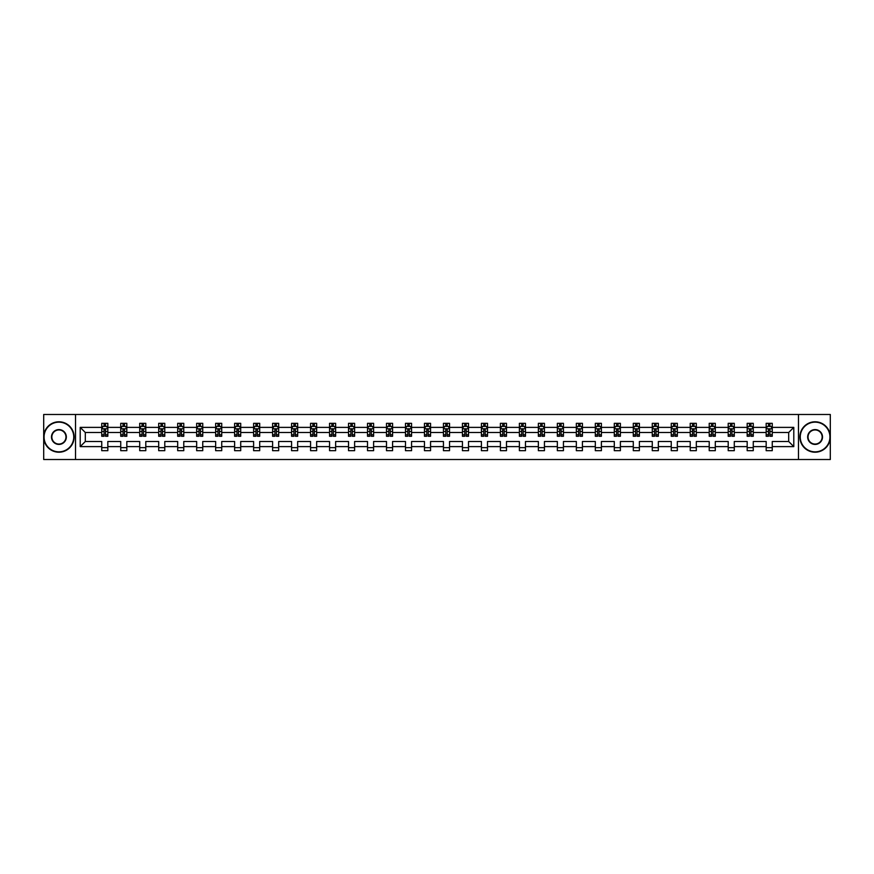 <?xml version="1.0" encoding="UTF-8"?>
<svg xmlns="http://www.w3.org/2000/svg" width="874" height="874" viewBox="0 0 874 874"><rect width="100%" height="100%" fill="white"/><g stroke="black" fill="none" stroke-linecap="round" stroke-linejoin="round"><path stroke-width="1.31" d="M798.475 414.484L43.7 414.484L43.7 459.516L830.3 459.516L830.3 414.484L798.475 414.484L798.475 459.516M772.255 446.614L772.255 441.501L788.687 441.501L793.789 446.614L772.255 446.614L772.255 450.689L766.17 450.689L766.17 446.614L753.268 446.614L753.268 450.689L747.183 450.689L747.183 446.614L734.291 446.614L734.291 450.689L728.206 450.689L728.206 446.614L715.303 446.614L715.303 450.689L709.218 450.689L709.218 446.614L696.316 446.614L696.316 450.689L690.231 450.689L690.231 446.614L677.339 446.614L677.339 450.689L671.254 450.689L671.254 446.614L658.351 446.614L658.351 450.689L652.266 450.689L652.266 446.614L639.375 446.614L639.375 450.689L633.289 450.689L633.289 446.614L620.387 446.614L620.387 450.689L614.302 450.689L614.302 446.614L601.399 446.614L601.399 450.689L595.314 450.689L595.314 446.614L582.423 446.614L582.423 450.689L576.337 450.689L576.337 446.614L563.435 446.614L563.435 450.689L557.35 450.689L557.35 446.614L544.447 446.614L544.447 450.689L538.362 450.689L538.362 446.614L525.471 446.614L525.471 450.689L519.385 450.689L519.385 446.614L506.483 446.614L506.483 450.689L500.398 450.689L500.398 446.614L487.506 446.614L487.506 450.689L481.421 450.689L481.421 446.614L468.519 446.614L468.519 450.689L462.433 450.689L462.433 446.614L449.531 446.614L449.531 450.689L443.446 450.689L443.446 446.614L430.554 446.614L430.554 450.689L424.469 450.689L424.469 446.614L411.567 446.614L411.567 450.689L405.481 450.689L405.481 446.614L392.579 446.614L392.579 450.689L386.494 450.689L386.494 446.614L373.602 446.614L373.602 450.689L367.517 450.689L367.517 446.614L354.615 446.614L354.615 450.689L348.529 450.689L348.529 446.614L335.638 446.614L335.638 450.689L329.553 450.689L329.553 446.614L316.65 446.614L316.65 450.689L310.565 450.689L310.565 446.614L297.663 446.614L297.663 450.689L291.577 450.689L291.577 446.614L278.686 446.614L278.686 450.689L272.601 450.689L272.601 446.614L259.698 446.614L259.698 450.689L253.613 450.689L253.613 446.614L240.711 446.614L240.711 450.689L234.625 450.689L234.625 446.614L221.734 446.614L221.734 450.689L215.649 450.689L215.649 446.614L202.746 446.614L202.746 450.689L196.661 450.689L196.661 446.614L183.769 446.614L183.769 450.689L177.684 450.689L177.684 446.614L164.782 446.614L164.782 450.689L158.697 450.689L158.697 446.614L145.794 446.614L145.794 450.689L139.709 450.689L139.709 446.614L126.817 446.614L126.817 450.689L120.732 450.689L120.732 446.614L107.83 446.614L107.83 450.689L101.745 450.689L101.745 446.614L80.211 446.614L80.211 427.386L101.745 427.386L101.745 423.311L107.83 423.311L107.83 427.386L120.732 427.386L120.732 423.311L126.817 423.311L126.817 427.386L139.709 427.386L139.709 423.311L145.794 423.311L145.794 427.386L158.697 427.386L158.697 423.311L164.782 423.311L164.782 427.386L177.684 427.386L177.684 423.311L183.769 423.311L183.769 427.386L196.661 427.386L196.661 423.311L202.746 423.311L202.746 427.386L215.649 427.386L215.649 423.311L221.734 423.311L221.734 427.386L234.625 427.386L234.625 423.311L240.711 423.311L240.711 427.386L253.613 427.386L253.613 423.311L259.698 423.311L259.698 427.386L272.601 427.386L272.601 423.311L278.686 423.311L278.686 427.386L291.577 427.386L291.577 423.311L297.663 423.311L297.663 427.386L310.565 427.386L310.565 423.311L316.65 423.311L316.65 427.386L329.553 427.386L329.553 423.311L335.638 423.311L335.638 427.386L348.529 427.386L348.529 423.311L354.615 423.311L354.615 427.386L367.517 427.386L367.517 423.311L373.602 423.311L373.602 427.386L386.494 427.386L386.494 423.311L392.579 423.311L392.579 427.386L405.481 427.386L405.481 423.311L411.567 423.311L411.567 427.386L424.469 427.386L424.469 423.311L430.554 423.311L430.554 427.386L443.446 427.386L443.446 423.311L449.531 423.311L449.531 427.386L462.433 427.386L462.433 423.311L468.519 423.311L468.519 427.386L481.421 427.386L481.421 423.311L487.506 423.311L487.506 427.386L500.398 427.386L500.398 423.311L506.483 423.311L506.483 427.386L519.385 427.386L519.385 423.311L525.471 423.311L525.471 427.386L538.362 427.386L538.362 423.311L544.447 423.311L544.447 427.386L557.35 427.386L557.35 423.311L563.435 423.311L563.435 427.386L576.337 427.386L576.337 423.311L582.423 423.311L582.423 427.386L595.314 427.386L595.314 423.311L601.399 423.311L601.399 427.386L614.302 427.386L614.302 423.311L620.387 423.311L620.387 427.386L633.289 427.386L633.289 423.311L639.375 423.311L639.375 427.386L652.266 427.386L652.266 423.311L658.351 423.311L658.351 427.386L671.254 427.386L671.254 423.311L677.339 423.311L677.339 427.386L690.231 427.386L690.231 423.311L696.316 423.311L696.316 427.386L709.218 427.386L709.218 423.311L715.303 423.311L715.303 427.386L728.206 427.386L728.206 423.311L734.291 423.311L734.291 427.386L747.183 427.386L747.183 423.311L753.268 423.311L753.268 427.386L766.17 427.386L766.17 423.311L772.255 423.311L772.255 427.386L793.789 427.386L793.789 446.614M75.525 459.516L75.525 414.484M766.17 427.386L766.17 432.499L753.268 432.499L753.268 427.386M753.268 446.614L753.268 441.501L766.17 441.501L766.17 446.614M747.183 427.386L747.183 432.499L734.291 432.499L734.291 427.386M734.291 446.614L734.291 441.501L747.183 441.501L747.183 446.614M728.206 427.386L728.206 432.499L715.303 432.499L715.303 427.386M715.303 446.614L715.303 441.501L728.206 441.501L728.206 446.614M709.218 427.386L709.218 432.499L696.316 432.499L696.316 427.386M696.316 446.614L696.316 441.501L709.218 441.501L709.218 446.614M690.231 427.386L690.231 432.499L677.339 432.499L677.339 427.386M677.339 446.614L677.339 441.501L690.231 441.501L690.231 446.614M671.254 427.386L671.254 432.499L658.351 432.499L658.351 427.386M658.351 446.614L658.351 441.501L671.254 441.501L671.254 446.614M652.266 427.386L652.266 432.499L639.375 432.499L639.375 427.386M639.375 446.614L639.375 441.501L652.266 441.501L652.266 446.614M633.289 427.386L633.289 432.499L620.387 432.499L620.387 427.386M620.387 446.614L620.387 441.501L633.289 441.501L633.289 446.614M614.302 427.386L614.302 432.499L601.399 432.499L601.399 427.386M601.399 446.614L601.399 441.501L614.302 441.501L614.302 446.614M595.314 427.386L595.314 432.499L582.423 432.499L582.423 427.386M582.423 446.614L582.423 441.501L595.314 441.501L595.314 446.614M576.337 427.386L576.337 432.499L563.435 432.499L563.435 427.386M563.435 446.614L563.435 441.501L576.337 441.501L576.337 446.614M557.35 427.386L557.35 432.499L544.447 432.499L544.447 427.386M544.447 446.614L544.447 441.501L557.35 441.501L557.35 446.614M538.362 427.386L538.362 432.499L525.471 432.499L525.471 427.386M525.471 446.614L525.471 441.501L538.362 441.501L538.362 446.614M519.385 427.386L519.385 432.499L506.483 432.499L506.483 427.386M506.483 446.614L506.483 441.501L519.385 441.501L519.385 446.614M500.398 427.386L500.398 432.499L487.506 432.499L487.506 427.386M487.506 446.614L487.506 441.501L500.398 441.501L500.398 446.614M481.421 427.386L481.421 432.499L468.519 432.499L468.519 427.386M468.519 446.614L468.519 441.501L481.421 441.501L481.421 446.614M462.433 427.386L462.433 432.499L449.531 432.499L449.531 427.386M449.531 446.614L449.531 441.501L462.433 441.501L462.433 446.614M443.446 427.386L443.446 432.499L430.554 432.499L430.554 427.386M430.554 446.614L430.554 441.501L443.446 441.501L443.446 446.614M424.469 427.386L424.469 432.499L411.567 432.499L411.567 427.386M411.567 446.614L411.567 441.501L424.469 441.501L424.469 446.614M405.481 427.386L405.481 432.499L392.579 432.499L392.579 427.386M392.579 446.614L392.579 441.501L405.481 441.501L405.481 446.614M386.494 427.386L386.494 432.499L373.602 432.499L373.602 427.386M373.602 446.614L373.602 441.501L386.494 441.501L386.494 446.614M367.517 427.386L367.517 432.499L354.615 432.499L354.615 427.386M354.615 446.614L354.615 441.501L367.517 441.501L367.517 446.614M348.529 427.386L348.529 432.499L335.638 432.499L335.638 427.386M335.638 446.614L335.638 441.501L348.529 441.501L348.529 446.614M329.553 427.386L329.553 432.499L316.65 432.499L316.65 427.386M316.65 446.614L316.65 441.501L329.553 441.501L329.553 446.614M310.565 427.386L310.565 432.499L297.663 432.499L297.663 427.386M297.663 446.614L297.663 441.501L310.565 441.501L310.565 446.614M291.577 427.386L291.577 432.499L278.686 432.499L278.686 427.386M278.686 446.614L278.686 441.501L291.577 441.501L291.577 446.614M272.601 427.386L272.601 432.499L259.698 432.499L259.698 427.386M259.698 446.614L259.698 441.501L272.601 441.501L272.601 446.614M253.613 427.386L253.613 432.499L240.711 432.499L240.711 427.386M240.711 446.614L240.711 441.501L253.613 441.501L253.613 446.614M234.625 427.386L234.625 432.499L221.734 432.499L221.734 427.386M221.734 446.614L221.734 441.501L234.625 441.501L234.625 446.614M215.649 427.386L215.649 432.499L202.746 432.499L202.746 427.386M202.746 446.614L202.746 441.501L215.649 441.501L215.649 446.614M196.661 427.386L196.661 432.499L183.769 432.499L183.769 427.386M183.769 446.614L183.769 441.501L196.661 441.501L196.661 446.614M177.684 427.386L177.684 432.499L164.782 432.499L164.782 427.386M164.782 446.614L164.782 441.501L177.684 441.501L177.684 446.614M158.697 427.386L158.697 432.499L145.794 432.499L145.794 427.386M145.794 446.614L145.794 441.501L158.697 441.501L158.697 446.614M139.709 427.386L139.709 432.499L126.817 432.499L126.817 427.386M126.817 446.614L126.817 441.501L139.709 441.501L139.709 446.614M120.732 427.386L120.732 432.499L107.83 432.499L107.83 427.386M107.83 446.614L107.83 441.501L120.732 441.501L120.732 446.614M101.745 427.386L101.745 432.499L85.313 432.499L85.313 441.501L101.745 441.501L101.745 446.614M80.211 427.386L85.313 432.499M788.687 441.501L788.687 432.499L772.255 432.499L772.255 427.386M768.486 426.348L769.939 426.348M749.499 426.348L750.963 426.348M730.511 426.348L731.975 426.348M711.534 426.348L712.987 426.348M692.547 426.348L694.011 426.348M673.559 426.348L675.023 426.348M654.582 426.348L656.046 426.348M635.595 426.348L637.059 426.348M616.618 426.348L618.071 426.348M597.63 426.348L599.094 426.348M578.643 426.348L580.107 426.348M559.666 426.348L561.119 426.348M540.678 426.348L542.142 426.348M521.691 426.348L523.155 426.348M502.714 426.348L504.178 426.348M483.726 426.348L485.19 426.348M464.75 426.348L466.203 426.348M445.762 426.348L447.226 426.348M426.774 426.348L428.238 426.348M407.797 426.348L409.251 426.348M388.81 426.348L390.274 426.348M369.822 426.348L371.286 426.348M350.845 426.348L352.309 426.348M331.858 426.348L333.322 426.348M312.881 426.348L314.334 426.348M293.893 426.348L295.357 426.348M274.906 426.348L276.37 426.348M255.929 426.348L257.382 426.348M236.941 426.348L238.405 426.348M217.954 426.348L219.418 426.348M198.977 426.348L200.441 426.348M179.989 426.348L181.453 426.348M161.013 426.348L162.466 426.348M142.025 426.348L143.489 426.348M123.037 426.348L124.501 426.348M104.061 426.348L105.514 426.348M101.745 447.652L107.83 447.652M120.732 447.652L126.817 447.652M139.709 447.652L145.794 447.652M158.697 447.652L164.782 447.652M177.684 447.652L183.769 447.652M196.661 447.652L202.746 447.652M215.649 447.652L221.734 447.652M234.625 447.652L240.711 447.652M253.613 447.652L259.698 447.652M272.601 447.652L278.686 447.652M291.577 447.652L297.663 447.652M310.565 447.652L316.65 447.652M329.553 447.652L335.638 447.652M348.529 447.652L354.615 447.652M367.517 447.652L373.602 447.652M386.494 447.652L392.579 447.652M405.481 447.652L411.567 447.652M424.469 447.652L430.554 447.652M443.446 447.652L449.531 447.652M462.433 447.652L468.519 447.652M481.421 447.652L487.506 447.652M500.398 447.652L506.483 447.652M519.385 447.652L525.471 447.652M538.362 447.652L544.447 447.652M557.35 447.652L563.435 447.652M576.337 447.652L582.423 447.652M595.314 447.652L601.399 447.652M614.302 447.652L620.387 447.652M633.289 447.652L639.375 447.652M652.266 447.652L658.351 447.652M671.254 447.652L677.339 447.652M690.231 447.652L696.316 447.652M709.218 447.652L715.303 447.652M728.206 447.652L734.291 447.652M747.183 447.652L753.268 447.652M766.17 447.652L772.255 447.652M85.313 441.501L80.211 446.614M793.789 427.386L788.687 432.499M105.514 424.895L104.061 424.895M102.892 426.556L101.745 426.556L101.745 423.311L104.061 423.311L104.061 426.414M101.745 434.749L101.745 436.268L104.061 436.268L104.061 434.749L101.745 434.749L101.745 432.499M107.83 432.499L107.83 436.268L105.514 436.268L105.514 429.757L104.061 429.757L104.061 434.749M106.683 426.556L107.83 426.556L107.83 423.311L105.514 423.311L105.514 426.414M107.83 428.85L106.617 426.414L102.968 426.414L101.745 428.85M58.908 422.153A14.847 14.847 0 0 0 44.061 437A14.847 14.847 0 0 0 58.908 451.847A14.847 14.847 0 0 0 73.755 437A14.847 14.847 0 0 0 58.908 422.153M58.908 452.208A15.208 15.208 0 0 1 43.7 437A15.208 15.208 0 0 1 58.908 421.792A15.208 15.208 0 0 1 74.126 437A15.208 15.208 0 0 1 58.908 452.208M58.908 429.582A7.418 7.418 0 0 1 66.337 437A7.418 7.418 0 0 1 58.908 444.418A7.418 7.418 0 0 1 51.49 437A7.418 7.418 0 0 1 58.908 429.582M58.908 444.058A7.058 7.058 0 0 0 65.965 437A7.058 7.058 0 0 0 58.908 429.942A7.058 7.058 0 0 0 51.85 437A7.058 7.058 0 0 0 58.908 444.058M815.092 422.153A14.847 14.847 0 0 0 800.245 437A14.847 14.847 0 0 0 815.092 451.847A14.847 14.847 0 0 0 829.939 437A14.847 14.847 0 0 0 815.092 422.153M815.092 452.208A15.208 15.208 0 0 1 799.874 437A15.208 15.208 0 0 1 815.092 421.792A15.208 15.208 0 0 1 830.3 437A15.208 15.208 0 0 1 815.092 452.208M815.092 429.582A7.418 7.418 0 0 1 822.51 437A7.418 7.418 0 0 1 815.092 444.418A7.418 7.418 0 0 1 807.663 437A7.418 7.418 0 0 1 815.092 429.582M815.092 444.058A7.058 7.058 0 0 0 822.15 437A7.058 7.058 0 0 0 815.092 429.942A7.058 7.058 0 0 0 808.035 437A7.058 7.058 0 0 0 815.092 444.058M124.501 424.895L123.037 424.895M121.868 426.556L120.732 426.556L120.732 423.311L123.037 423.311L123.037 426.414M120.732 434.749L120.732 436.268L123.037 436.268L123.037 434.749L120.732 434.749L120.732 432.499M126.817 432.499L126.817 436.268L124.501 436.268L124.501 429.757L123.037 429.757L123.037 434.749M125.67 426.556L126.817 426.556L126.817 423.311L124.501 423.311L124.501 426.414M126.817 428.85L125.594 426.414L121.945 426.414L120.732 428.85M143.489 424.895L142.025 424.895M140.856 426.556L139.709 426.556L139.709 423.311L142.025 423.311L142.025 426.414M139.709 434.749L139.709 436.268L142.025 436.268L142.025 434.749L139.709 434.749L139.709 432.499M145.794 432.499L145.794 436.268L143.489 436.268L143.489 429.757L142.025 429.757L142.025 434.749M144.658 426.556L145.794 426.556L145.794 423.311L143.489 423.311L143.489 426.414M145.794 428.85L144.581 426.414L140.933 426.414L139.709 428.85M162.466 424.895L161.013 424.895M159.844 426.556L158.697 426.556L158.697 423.311L161.013 423.311L161.013 426.414M158.697 434.749L158.697 436.268L161.013 436.268L161.013 434.749L158.697 434.749L158.697 432.499M164.782 432.499L164.782 436.268L162.466 436.268L162.466 429.757L161.013 429.757L161.013 434.749M163.635 426.556L164.782 426.556L164.782 423.311L162.466 423.311L162.466 426.414M164.782 428.85L163.569 426.414L159.909 426.414L158.697 428.85M181.453 424.895L179.989 424.895M178.82 426.556L177.684 426.556L177.684 423.311L179.989 423.311L179.989 426.414M177.684 434.749L177.684 436.268L179.989 436.268L179.989 434.749L177.684 434.749L177.684 432.499M183.769 432.499L183.769 436.268L181.453 436.268L181.453 429.757L179.989 429.757L179.989 434.749M182.622 426.556L183.769 426.556L183.769 423.311L181.453 423.311L181.453 426.414M183.769 428.85L182.546 426.414L178.897 426.414L177.684 428.85M200.441 424.895L198.977 424.895M197.808 426.556L196.661 426.556L196.661 423.311L198.977 423.311L198.977 426.414M196.661 434.749L196.661 436.268L198.977 436.268L198.977 434.749L196.661 434.749L196.661 432.499M202.746 432.499L202.746 436.268L200.441 436.268L200.441 429.757L198.977 429.757L198.977 434.749M201.599 426.556L202.746 426.556L202.746 423.311L200.441 423.311L200.441 426.414M202.746 428.85L201.533 426.414L197.885 426.414L196.661 428.85M219.418 424.895L217.954 424.895M216.796 426.556L215.649 426.556L215.649 423.311L217.954 423.311L217.954 426.414M215.649 434.749L215.649 436.268L217.954 436.268L217.954 434.749L215.649 434.749L215.649 432.499M221.734 432.499L221.734 436.268L219.418 436.268L219.418 429.757L217.954 429.757L217.954 434.749M220.587 426.556L221.734 426.556L221.734 423.311L219.418 423.311L219.418 426.414M221.734 428.85L220.51 426.414L216.861 426.414L215.649 428.85M238.405 424.895L236.941 424.895M235.772 426.556L234.625 426.556L234.625 423.311L236.941 423.311L236.941 426.414M234.625 434.749L234.625 436.268L236.941 436.268L236.941 434.749L234.625 434.749L234.625 432.499M240.711 432.499L240.711 436.268L238.405 436.268L238.405 429.757L236.941 429.757L236.941 434.749M239.574 426.556L240.711 426.556L240.711 423.311L238.405 423.311L238.405 426.414M240.711 428.85L239.498 426.414L235.849 426.414L234.625 428.85M257.382 424.895L255.929 424.895M254.76 426.556L253.613 426.556L253.613 423.311L255.929 423.311L255.929 426.414M253.613 434.749L253.613 436.268L255.929 436.268L255.929 434.749L253.613 434.749L253.613 432.499M259.698 432.499L259.698 436.268L257.382 436.268L257.382 429.757L255.929 429.757L255.929 434.749M258.551 426.556L259.698 426.556L259.698 423.311L257.382 423.311L257.382 426.414M259.698 428.85L258.486 426.414L254.826 426.414L253.613 428.85M276.37 424.895L274.906 424.895M273.737 426.556L272.601 426.556L272.601 423.311L274.906 423.311L274.906 426.414M272.601 434.749L272.601 436.268L274.906 436.268L274.906 434.749L272.601 434.749L272.601 432.499M278.686 432.499L278.686 436.268L276.37 436.268L276.37 429.757L274.906 429.757L274.906 434.749M277.539 426.556L278.686 426.556L278.686 423.311L276.37 423.311L276.37 426.414M278.686 428.85L277.462 426.414L273.813 426.414L272.601 428.85M295.357 424.895L293.893 424.895M292.724 426.556L291.577 426.556L291.577 423.311L293.893 423.311L293.893 426.414M291.577 434.749L291.577 436.268L293.893 436.268L293.893 434.749L291.577 434.749L291.577 432.499M297.663 432.499L297.663 436.268L295.357 436.268L295.357 429.757L293.893 429.757L293.893 434.749M296.526 426.556L297.663 426.556L297.663 423.311L295.357 423.311L295.357 426.414M297.663 428.85L296.45 426.414L292.801 426.414L291.577 428.85M314.334 424.895L312.881 424.895M311.712 426.556L310.565 426.556L310.565 423.311L312.881 423.311L312.881 426.414M310.565 434.749L310.565 436.268L312.881 436.268L312.881 434.749L310.565 434.749L310.565 432.499M316.65 432.499L316.65 436.268L314.334 436.268L314.334 429.757L312.881 429.757L312.881 434.749M315.503 426.556L316.65 426.556L316.65 423.311L314.334 423.311L314.334 426.414M316.65 428.85L315.438 426.414L311.778 426.414L310.565 428.85M333.322 424.895L331.858 424.895M330.689 426.556L329.553 426.556L329.553 423.311L331.858 423.311L331.858 426.414M329.553 434.749L329.553 436.268L331.858 436.268L331.858 434.749L329.553 434.749L329.553 432.499M335.638 432.499L335.638 436.268L333.322 436.268L333.322 429.757L331.858 429.757L331.858 434.749M334.491 426.556L335.638 426.556L335.638 423.311L333.322 423.311L333.322 426.414M335.638 428.85L334.414 426.414L330.765 426.414L329.553 428.85M352.309 424.895L350.845 424.895M349.676 426.556L348.529 426.556L348.529 423.311L350.845 423.311L350.845 426.414M348.529 434.749L348.529 436.268L350.845 436.268L350.845 434.749L348.529 434.749L348.529 432.499M354.615 432.499L354.615 436.268L352.309 436.268L352.309 429.757L350.845 429.757L350.845 434.749M353.467 426.556L354.615 426.556L354.615 423.311L352.309 423.311L352.309 426.414M354.615 428.85L353.402 426.414L349.753 426.414L348.529 428.85M371.286 424.895L369.822 424.895M368.664 426.556L367.517 426.556L367.517 423.311L369.822 423.311L369.822 426.414M367.517 434.749L367.517 436.268L369.822 436.268L369.822 434.749L367.517 434.749L367.517 432.499M373.602 432.499L373.602 436.268L371.286 436.268L371.286 429.757L369.822 429.757L369.822 434.749M372.455 426.556L373.602 426.556L373.602 423.311L371.286 423.311L371.286 426.414M373.602 428.85L372.379 426.414L368.73 426.414L367.517 428.85M390.274 424.895L388.81 424.895M387.641 426.556L386.494 426.556L386.494 423.311L388.81 423.311L388.81 426.414M386.494 434.749L386.494 436.268L388.81 436.268L388.81 434.749L386.494 434.749L386.494 432.499M392.579 432.499L392.579 436.268L390.274 436.268L390.274 429.757L388.81 429.757L388.81 434.749M391.443 426.556L392.579 426.556L392.579 423.311L390.274 423.311L390.274 426.414M392.579 428.85L391.366 426.414L387.717 426.414L386.494 428.85M409.251 424.895L407.797 424.895M406.628 426.556L405.481 426.556L405.481 423.311L407.797 423.311L407.797 426.414M405.481 434.749L405.481 436.268L407.797 436.268L407.797 434.749L405.481 434.749L405.481 432.499M411.567 432.499L411.567 436.268L409.251 436.268L409.251 429.757L407.797 429.757L407.797 434.749M410.419 426.556L411.567 426.556L411.567 423.311L409.251 423.311L409.251 426.414M411.567 428.85L410.354 426.414L406.694 426.414L405.481 428.85M428.238 424.895L426.774 424.895M425.605 426.556L424.469 426.556L424.469 423.311L426.774 423.311L426.774 426.414M424.469 434.749L424.469 436.268L426.774 436.268L426.774 434.749L424.469 434.749L424.469 432.499M430.554 432.499L430.554 436.268L428.238 436.268L428.238 429.757L426.774 429.757L426.774 434.749M429.407 426.556L430.554 426.556L430.554 423.311L428.238 423.311L428.238 426.414M430.554 428.85L429.331 426.414L425.682 426.414L424.469 428.85M447.226 424.895L445.762 424.895M444.593 426.556L443.446 426.556L443.446 423.311L445.762 423.311L445.762 426.414M443.446 434.749L443.446 436.268L445.762 436.268L445.762 434.749L443.446 434.749L443.446 432.499M449.531 432.499L449.531 436.268L447.226 436.268L447.226 429.757L445.762 429.757L445.762 434.749M448.395 426.556L449.531 426.556L449.531 423.311L447.226 423.311L447.226 426.414M449.531 428.85L448.318 426.414L444.669 426.414L443.446 428.85M466.203 424.895L464.75 424.895M463.581 426.556L462.433 426.556L462.433 423.311L464.75 423.311L464.75 426.414M462.433 434.749L462.433 436.268L464.75 436.268L464.75 434.749L462.433 434.749L462.433 432.499M468.519 432.499L468.519 436.268L466.203 436.268L466.203 429.757L464.75 429.757L464.75 434.749M467.372 426.556L468.519 426.556L468.519 423.311L466.203 423.311L466.203 426.414M468.519 428.85L467.306 426.414L463.646 426.414L462.433 428.85M485.19 424.895L483.726 424.895M482.557 426.556L481.421 426.556L481.421 423.311L483.726 423.311L483.726 426.414M481.421 434.749L481.421 436.268L483.726 436.268L483.726 434.749L481.421 434.749L481.421 432.499M487.506 432.499L487.506 436.268L485.19 436.268L485.19 429.757L483.726 429.757L483.726 434.749M486.359 426.556L487.506 426.556L487.506 423.311L485.19 423.311L485.19 426.414M487.506 428.85L486.283 426.414L482.634 426.414L481.421 428.85M504.178 424.895L502.714 424.895M501.545 426.556L500.398 426.556L500.398 423.311L502.714 423.311L502.714 426.414M500.398 434.749L500.398 436.268L502.714 436.268L502.714 434.749L500.398 434.749L500.398 432.499M506.483 432.499L506.483 436.268L504.178 436.268L504.178 429.757L502.714 429.757L502.714 434.749M505.336 426.556L506.483 426.556L506.483 423.311L504.178 423.311L504.178 426.414M506.483 428.85L505.27 426.414L501.621 426.414L500.398 428.85M523.155 424.895L521.691 424.895M520.533 426.556L519.385 426.556L519.385 423.311L521.691 423.311L521.691 426.414M519.385 434.749L519.385 436.268L521.691 436.268L521.691 434.749L519.385 434.749L519.385 432.499M525.471 432.499L525.471 436.268L523.155 436.268L523.155 429.757L521.691 429.757L521.691 434.749M524.324 426.556L525.471 426.556L525.471 423.311L523.155 423.311L523.155 426.414M525.471 428.85L524.247 426.414L520.598 426.414L519.385 428.85M542.142 424.895L540.678 424.895M539.509 426.556L538.362 426.556L538.362 423.311L540.678 423.311L540.678 426.414M538.362 434.749L538.362 436.268L540.678 436.268L540.678 434.749L538.362 434.749L538.362 432.499M544.447 432.499L544.447 436.268L542.142 436.268L542.142 429.757L540.678 429.757L540.678 434.749M543.311 426.556L544.447 426.556L544.447 423.311L542.142 423.311L542.142 426.414M544.447 428.85L543.235 426.414L539.586 426.414L538.362 428.85M561.119 424.895L559.666 424.895M558.497 426.556L557.35 426.556L557.35 423.311L559.666 423.311L559.666 426.414M557.35 434.749L557.35 436.268L559.666 436.268L559.666 434.749L557.35 434.749L557.35 432.499M563.435 432.499L563.435 436.268L561.119 436.268L561.119 429.757L559.666 429.757L559.666 434.749M562.288 426.556L563.435 426.556L563.435 423.311L561.119 423.311L561.119 426.414M563.435 428.85L562.222 426.414L558.562 426.414L557.35 428.85M580.107 424.895L578.643 424.895M577.474 426.556L576.337 426.556L576.337 423.311L578.643 423.311L578.643 426.414M576.337 434.749L576.337 436.268L578.643 436.268L578.643 434.749L576.337 434.749L576.337 432.499M582.423 432.499L582.423 436.268L580.107 436.268L580.107 429.757L578.643 429.757L578.643 434.749M581.276 426.556L582.423 426.556L582.423 423.311L580.107 423.311L580.107 426.414M582.423 428.85L581.199 426.414L577.55 426.414L576.337 428.85M599.094 424.895L597.63 424.895M596.461 426.556L595.314 426.556L595.314 423.311L597.63 423.311L597.63 426.414M595.314 434.749L595.314 436.268L597.63 436.268L597.63 434.749L595.314 434.749L595.314 432.499M601.399 432.499L601.399 436.268L599.094 436.268L599.094 429.757L597.63 429.757L597.63 434.749M600.263 426.556L601.399 426.556L601.399 423.311L599.094 423.311L599.094 426.414M601.399 428.85L600.187 426.414L596.538 426.414L595.314 428.85M618.071 424.895L616.618 424.895M615.449 426.556L614.302 426.556L614.302 423.311L616.618 423.311L616.618 426.414M614.302 434.749L614.302 436.268L616.618 436.268L616.618 434.749L614.302 434.749L614.302 432.499M620.387 432.499L620.387 436.268L618.071 436.268L618.071 429.757L616.618 429.757L616.618 434.749M619.24 426.556L620.387 426.556L620.387 423.311L618.071 423.311L618.071 426.414M620.387 428.85L619.174 426.414L615.514 426.414L614.302 428.85M637.059 424.895L635.595 424.895M634.426 426.556L633.289 426.556L633.289 423.311L635.595 423.311L635.595 426.414M633.289 434.749L633.289 436.268L635.595 436.268L635.595 434.749L633.289 434.749L633.289 432.499M639.375 432.499L639.375 436.268L637.059 436.268L637.059 429.757L635.595 429.757L635.595 434.749M638.228 426.556L639.375 426.556L639.375 423.311L637.059 423.311L637.059 426.414M639.375 428.85L638.151 426.414L634.502 426.414L633.289 428.85M656.046 424.895L654.582 424.895M653.413 426.556L652.266 426.556L652.266 423.311L654.582 423.311L654.582 426.414M652.266 434.749L652.266 436.268L654.582 436.268L654.582 434.749L652.266 434.749L652.266 432.499M658.351 432.499L658.351 436.268L656.046 436.268L656.046 429.757L654.582 429.757L654.582 434.749M657.204 426.556L658.351 426.556L658.351 423.311L656.046 423.311L656.046 426.414M658.351 428.85L657.139 426.414L653.49 426.414L652.266 428.85M675.023 424.895L673.559 424.895M672.401 426.556L671.254 426.556L671.254 423.311L673.559 423.311L673.559 426.414M671.254 434.749L671.254 436.268L673.559 436.268L673.559 434.749L671.254 434.749L671.254 432.499M677.339 432.499L677.339 436.268L675.023 436.268L675.023 429.757L673.559 429.757L673.559 434.749M676.192 426.556L677.339 426.556L677.339 423.311L675.023 423.311L675.023 426.414M677.339 428.85L676.115 426.414L672.467 426.414L671.254 428.85M694.011 424.895L692.547 424.895M691.378 426.556L690.231 426.556L690.231 423.311L692.547 423.311L692.547 426.414M690.231 434.749L690.231 436.268L692.547 436.268L692.547 434.749L690.231 434.749L690.231 432.499M696.316 432.499L696.316 436.268L694.011 436.268L694.011 429.757L692.547 429.757L692.547 434.749M695.18 426.556L696.316 426.556L696.316 423.311L694.011 423.311L694.011 426.414M696.316 428.85L695.103 426.414L691.454 426.414L690.231 428.85M712.987 424.895L711.534 424.895M710.365 426.556L709.218 426.556L709.218 423.311L711.534 423.311L711.534 426.414M709.218 434.749L709.218 436.268L711.534 436.268L711.534 434.749L709.218 434.749L709.218 432.499M715.303 432.499L715.303 436.268L712.987 436.268L712.987 429.757L711.534 429.757L711.534 434.749M714.156 426.556L715.303 426.556L715.303 423.311L712.987 423.311L712.987 426.414M715.303 428.85L714.091 426.414L710.431 426.414L709.218 428.85M731.975 424.895L730.511 424.895M729.342 426.556L728.206 426.556L728.206 423.311L730.511 423.311L730.511 426.414M728.206 434.749L728.206 436.268L730.511 436.268L730.511 434.749L728.206 434.749L728.206 432.499M734.291 432.499L734.291 436.268L731.975 436.268L731.975 429.757L730.511 429.757L730.511 434.749M733.144 426.556L734.291 426.556L734.291 423.311L731.975 423.311L731.975 426.414M734.291 428.85L733.067 426.414L729.419 426.414L728.206 428.85M750.963 424.895L749.499 424.895M748.33 426.556L747.183 426.556L747.183 423.311L749.499 423.311L749.499 426.414M747.183 434.749L747.183 436.268L749.499 436.268L749.499 434.749L747.183 434.749L747.183 432.499M753.268 432.499L753.268 436.268L750.963 436.268L750.963 429.757L749.499 429.757L749.499 434.749M752.132 426.556L753.268 426.556L753.268 423.311L750.963 423.311L750.963 426.414M753.268 428.85L752.055 426.414L748.406 426.414L747.183 428.85M769.939 424.895L768.486 424.895M767.317 426.556L766.17 426.556L766.17 423.311L768.486 423.311L768.486 426.414M766.17 434.749L766.17 436.268L768.486 436.268L768.486 434.749L766.17 434.749L766.17 432.499M772.255 432.499L772.255 436.268L769.939 436.268L769.939 429.757L768.486 429.757L768.486 434.749M771.108 426.556L772.255 426.556L772.255 423.311L769.939 423.311L769.939 426.414M772.255 428.85L771.032 426.414L767.383 426.414L766.17 428.85M107.797 428.784L101.777 428.784M107.83 434.749L105.514 434.749M104.061 431.483L101.745 431.483M107.83 431.483L105.514 431.483M105.514 425.671L104.061 425.671M126.785 428.784L120.765 428.784M126.817 434.749L124.501 434.749M123.037 431.483L120.732 431.483M126.817 431.483L124.501 431.483M124.501 425.671L123.037 425.671M145.772 428.784L139.742 428.784M145.794 434.749L143.489 434.749M142.025 431.483L139.709 431.483M145.794 431.483L143.489 431.483M143.489 425.671L142.025 425.671M164.749 428.784L158.729 428.784M164.782 434.749L162.466 434.749M161.013 431.483L158.697 431.483M164.782 431.483L162.466 431.483M162.466 425.671L161.013 425.671M183.737 428.784L177.706 428.784M183.769 434.749L181.453 434.749M179.989 431.483L177.684 431.483M183.769 431.483L181.453 431.483M181.453 425.671L179.989 425.671M202.713 428.784L196.694 428.784M202.746 434.749L200.441 434.749M198.977 431.483L196.661 431.483M202.746 431.483L200.441 431.483M200.441 425.671L198.977 425.671M221.701 428.784L215.681 428.784M221.734 434.749L219.418 434.749M217.954 431.483L215.649 431.483M221.734 431.483L219.418 431.483M219.418 425.671L217.954 425.671M240.689 428.784L234.658 428.784M240.711 434.749L238.405 434.749M236.941 431.483L234.625 431.483M240.711 431.483L238.405 431.483M238.405 425.671L236.941 425.671M259.665 428.784L253.646 428.784M259.698 434.749L257.382 434.749M255.929 431.483L253.613 431.483M259.698 431.483L257.382 431.483M257.382 425.671L255.929 425.671M278.653 428.784L272.633 428.784M278.686 434.749L276.37 434.749M274.906 431.483L272.601 431.483M278.686 431.483L276.37 431.483M276.37 425.671L274.906 425.671M297.641 428.784L291.61 428.784M297.663 434.749L295.357 434.749M293.893 431.483L291.577 431.483M297.663 431.483L295.357 431.483M295.357 425.671L293.893 425.671M316.617 428.784L310.598 428.784M316.65 434.749L314.334 434.749M312.881 431.483L310.565 431.483M316.65 431.483L314.334 431.483M314.334 425.671L312.881 425.671M335.605 428.784L329.574 428.784M335.638 434.749L333.322 434.749M331.858 431.483L329.553 431.483M335.638 431.483L333.322 431.483M333.322 425.671L331.858 425.671M354.582 428.784L348.562 428.784M354.615 434.749L352.309 434.749M350.845 431.483L348.529 431.483M354.615 431.483L352.309 431.483M352.309 425.671L350.845 425.671M373.569 428.784L367.55 428.784M373.602 434.749L371.286 434.749M369.822 431.483L367.517 431.483M373.602 431.483L371.286 431.483M371.286 425.671L369.822 425.671M392.557 428.784L386.526 428.784M392.579 434.749L390.274 434.749M388.81 431.483L386.494 431.483M392.579 431.483L390.274 431.483M390.274 425.671L388.81 425.671M411.534 428.784L405.514 428.784M411.567 434.749L409.251 434.749M407.797 431.483L405.481 431.483M411.567 431.483L409.251 431.483M409.251 425.671L407.797 425.671M430.521 428.784L424.502 428.784M430.554 434.749L428.238 434.749M426.774 431.483L424.469 431.483M430.554 431.483L428.238 431.483M428.238 425.671L426.774 425.671M449.498 428.784L443.479 428.784M449.531 434.749L447.226 434.749M445.762 431.483L443.446 431.483M449.531 431.483L447.226 431.483M447.226 425.671L445.762 425.671M468.486 428.784L462.466 428.784M468.519 434.749L466.203 434.749M464.75 431.483L462.433 431.483M468.519 431.483L466.203 431.483M466.203 425.671L464.75 425.671M487.474 428.784L481.443 428.784M487.506 434.749L485.19 434.749M483.726 431.483L481.421 431.483M487.506 431.483L485.19 431.483M485.19 425.671L483.726 425.671M506.45 428.784L500.431 428.784M506.483 434.749L504.178 434.749M502.714 431.483L500.398 431.483M506.483 431.483L504.178 431.483M504.178 425.671L502.714 425.671M525.438 428.784L519.418 428.784M525.471 434.749L523.155 434.749M521.691 431.483L519.385 431.483M525.471 431.483L523.155 431.483M523.155 425.671L521.691 425.671M544.426 428.784L538.395 428.784M544.447 434.749L542.142 434.749M540.678 431.483L538.362 431.483M544.447 431.483L542.142 431.483M542.142 425.671L540.678 425.671M563.402 428.784L557.383 428.784M563.435 434.749L561.119 434.749M559.666 431.483L557.35 431.483M563.435 431.483L561.119 431.483M561.119 425.671L559.666 425.671M582.39 428.784L576.359 428.784M582.423 434.749L580.107 434.749M578.643 431.483L576.337 431.483M582.423 431.483L580.107 431.483M580.107 425.671L578.643 425.671M601.367 428.784L595.347 428.784M601.399 434.749L599.094 434.749M597.63 431.483L595.314 431.483M601.399 431.483L599.094 431.483M599.094 425.671L597.63 425.671M620.354 428.784L614.335 428.784M620.387 434.749L618.071 434.749M616.618 431.483L614.302 431.483M620.387 431.483L618.071 431.483M618.071 425.671L616.618 425.671M639.342 428.784L633.311 428.784M639.375 434.749L637.059 434.749M635.595 431.483L633.289 431.483M639.375 431.483L637.059 431.483M637.059 425.671L635.595 425.671M658.319 428.784L652.299 428.784M658.351 434.749L656.046 434.749M654.582 431.483L652.266 431.483M658.351 431.483L656.046 431.483M656.046 425.671L654.582 425.671M677.306 428.784L671.287 428.784M677.339 434.749L675.023 434.749M673.559 431.483L671.254 431.483M677.339 431.483L675.023 431.483M675.023 425.671L673.559 425.671M696.294 428.784L690.263 428.784M696.316 434.749L694.011 434.749M692.547 431.483L690.231 431.483M696.316 431.483L694.011 431.483M694.011 425.671L692.547 425.671M715.271 428.784L709.251 428.784M715.303 434.749L712.987 434.749M711.534 431.483L709.218 431.483M715.303 431.483L712.987 431.483M712.987 425.671L711.534 425.671M734.258 428.784L728.228 428.784M734.291 434.749L731.975 434.749M730.511 431.483L728.206 431.483M734.291 431.483L731.975 431.483M731.975 425.671L730.511 425.671M753.235 428.784L747.215 428.784M753.268 434.749L750.963 434.749M749.499 431.483L747.183 431.483M753.268 431.483L750.963 431.483M750.963 425.671L749.499 425.671M772.223 428.784L766.203 428.784M772.255 434.749L769.939 434.749M768.486 431.483L766.17 431.483M772.255 431.483L769.939 431.483M769.939 425.671L768.486 425.671"/></g></svg>
